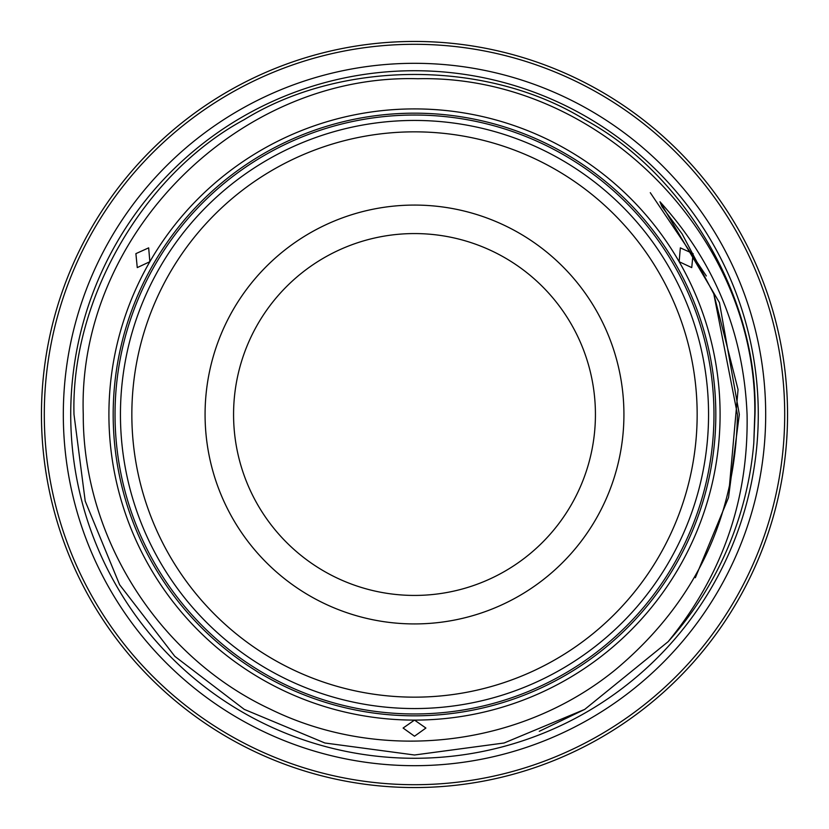 <?xml version="1.0" encoding="UTF-8"?>
<svg xmlns="http://www.w3.org/2000/svg" width="829" height="829" viewBox="0 0 829 829"><rect width="100%" height="100%" fill="white"/><g stroke="black" fill="none" stroke-linecap="round" stroke-linejoin="round"><path stroke-width="1.24" d="M115.034 414.5A299.466 299.466 0 0 0 414.5 713.966A299.466 299.466 0 0 0 713.966 414.5A299.466 299.466 0 0 0 414.5 115.034A299.466 299.466 0 0 0 115.034 414.5M63.315 414.5A351.185 351.185 0 0 0 414.5 765.685A351.185 351.185 0 0 0 765.685 414.5A351.185 351.185 0 0 0 414.5 63.315A351.185 351.185 0 0 0 63.315 414.5M131.842 414.5A282.658 282.658 0 0 1 414.5 131.842A282.658 282.658 0 0 1 697.158 414.5A282.658 282.658 0 0 1 414.5 697.158A282.658 282.658 0 0 1 131.842 414.5M120.443 414.5A294.057 294.057 0 0 1 414.5 120.443A294.057 294.057 0 0 1 708.557 414.5A294.057 294.057 0 0 1 414.5 708.557A294.057 294.057 0 0 1 120.443 414.5M623.926 414.5A209.426 209.426 0 0 1 414.5 623.926A209.426 209.426 0 0 1 205.074 414.5A209.426 209.426 0 0 1 414.5 205.074A209.426 209.426 0 0 1 623.926 414.5M595.429 414.5A180.929 180.929 0 0 1 414.5 595.429A180.929 180.929 0 0 1 233.571 414.5A180.929 180.929 0 0 1 414.5 233.571A180.929 180.929 0 0 1 595.429 414.5M787.55 414.5A373.05 373.05 0 0 0 414.5 41.45A373.05 373.05 0 0 0 41.45 414.5A373.05 373.05 0 0 0 414.5 787.55A373.05 373.05 0 0 0 787.55 414.5M784.7 414.5A370.2 370.2 0 0 0 414.5 44.3A370.2 370.2 0 0 0 44.3 414.5A370.2 370.2 0 0 0 414.5 784.7A370.2 370.2 0 0 0 784.7 414.5M755.001 414.5C758.359 299.891 685.687 174.017 584.746 119.625C487.172 59.408 341.828 59.408 244.254 119.625C143.313 174.017 70.641 299.891 73.999 414.5L85.211 501.12L119.625 584.746L174.836 656.361L244.254 709.375L324.875 742.991L414.5 755.001L504.125 742.991L584.746 709.375L668.143 641.667C722.308 575.471 748.618 499.742 747.074 414.5C743.717 332.989 714.671 262.078 659.946 201.737L661.977 206.67L682.132 233.944L713.79 293.87L737.447 414.5C735.572 517.876 695.065 602.828 615.906 669.345C520.021 747.841 380.324 763.333 269.985 709.002C158.733 656.951 82.838 537.845 83.263 414.5C77.056 234.98 238.835 73.522 417.826 78.734C597.502 74.506 757.872 235.26 754.773 414.5L753.789 443.163L755.001 414.5C758.359 299.891 685.687 174.017 584.746 119.625C487.172 59.408 341.828 59.408 244.254 119.625C143.313 174.017 70.641 299.891 73.999 414.5L85.211 501.12L119.625 584.746L174.836 656.361L244.254 709.375L324.875 742.991L414.5 755.001L504.125 742.991L584.746 709.375L668.143 641.667A340.501 340.501 0 0 0 753.789 443.163L755.001 414.5C758.359 299.891 685.687 174.017 584.746 119.625C487.172 59.408 341.828 59.408 244.254 119.625C143.313 174.017 70.641 299.891 73.999 414.5L85.211 501.12L119.625 584.746L174.836 656.361L244.254 709.375L324.875 742.991L414.5 755.001L504.125 742.991L584.746 709.375L668.143 641.667L584.746 709.375L504.125 742.991L414.5 755.001L324.875 742.991L244.254 709.375L174.836 656.361L119.625 584.746L85.211 501.12L73.999 414.5L85.211 501.12L119.625 584.746L174.836 656.361L244.254 709.375L324.875 742.991L414.5 755.001L504.125 742.991L584.746 709.375L668.143 641.667L584.746 709.375L504.125 742.991L414.5 755.001L324.875 742.991L244.254 709.375L174.836 656.361L119.625 584.746L85.211 501.12L73.999 414.5C70.641 299.891 143.313 174.017 244.254 119.625C341.828 59.408 487.172 59.408 584.746 119.625C685.687 174.017 758.359 299.891 755.001 414.5C758.359 299.891 685.687 174.017 584.746 119.625C487.172 59.408 341.828 59.408 244.254 119.625C143.313 174.017 70.641 299.891 73.999 414.5C70.641 299.891 143.313 174.017 244.254 119.625C341.828 59.408 487.172 59.408 584.746 119.625C685.687 174.017 758.359 299.891 755.001 414.5L753.789 443.163M539.275 731.313L584.746 709.375M135.894 253.643L137.262 267.601L149.852 261.705L148.66 247.861L135.894 253.643M693.106 253.643L680.34 247.861L679.148 261.705L691.738 267.601L693.106 253.643M414.5 736.214L425.899 728.049L414.5 720.09L403.101 728.049L414.5 736.214M715.821 414.5A301.321 301.321 0 0 0 414.5 113.179A301.321 301.321 0 0 0 113.179 414.5A301.321 301.321 0 0 0 414.5 715.821A301.321 301.321 0 0 0 715.821 414.5M720.09 414.5A305.59 305.59 0 0 0 414.5 108.91A305.59 305.59 0 0 0 108.91 414.5A305.59 305.59 0 0 0 414.5 720.09A305.59 305.59 0 0 0 720.09 414.5M70.724 414.5A343.776 343.776 0 0 1 414.5 70.724A343.776 343.776 0 0 1 758.276 414.5A343.776 343.776 0 0 1 414.5 758.276A343.776 343.776 0 0 1 70.724 414.5M706.329 275.964L650.288 192.691M659.946 201.737L719.448 302.616L739.323 414.5L728.515 497.587L695.334 577.73M729.24 488.24L738.059 389.599L713.79 293.87"/></g></svg>
